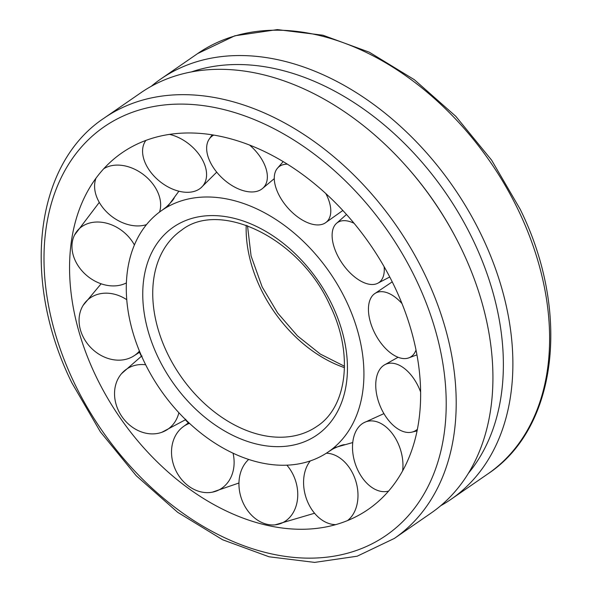 <?xml version="1.0" encoding="UTF-8"?>
<svg xmlns="http://www.w3.org/2000/svg" width="592" height="592" viewBox="0 0 592 592"><rect width="100%" height="100%" fill="white"/><g stroke="black" fill="none" stroke-linecap="round" stroke-linejoin="round"><path stroke-width="0.89" d="M144.1 361.571A146.653 102.956 -124.6 0 0 307.692 461.745A146.653 102.956 -124.6 0 0 328.93 451.467A146.653 102.956 -124.6 0 0 346.113 300.677A146.653 102.956 -124.6 0 0 162.326 210.064A146.653 102.956 -124.6 0 0 144.1 361.571M394.331 286.143A216.665 152.107 -124.6 0 0 230.473 138.757A216.665 152.107 -124.6 0 0 82.591 201.435A216.665 152.107 -124.6 0 0 95.882 376.105A216.665 152.107 -124.6 0 0 308.706 529.07A216.665 152.107 -124.6 0 0 337.566 524.098A216.665 152.107 -124.6 0 0 394.331 286.143M151.271 86.291A255.389 179.287 55.4 0 1 160.92 78.921A255.389 179.287 55.4 0 1 196.995 61.649A255.389 179.287 55.4 0 1 468.709 211.203A255.389 179.287 55.4 0 1 451.037 499.3A255.389 179.287 55.4 0 1 440.729 505.709M394.361 538.424L431.08 513.079A255.389 179.287 -124.6 0 0 455.877 237.858A255.389 179.287 -124.6 0 0 407.074 167.151A255.389 179.287 -124.6 0 0 177.038 75.421A255.389 179.287 -124.6 0 0 140.963 92.7L104.236 118.037A255.389 179.287 -124.6 0 1 140.311 100.766A255.389 179.287 -124.6 0 1 425.189 275.213A255.389 179.287 -124.6 0 1 394.361 538.424L357.154 556.214L314.641 562.4L269.064 556.783L222.659 539.778L177.652 512.295L136.219 475.702L100.374 431.834L71.876 382.854C21.171 280.416 34.232 164.139 104.236 118.037M468.383 473.304A248.573 174.507 -124.6 0 0 447.478 195.486A248.573 174.507 -124.6 0 0 195.915 70.47A248.573 174.507 -124.6 0 0 191.379 71.928M455.877 237.858L455.337 236.837A248.573 174.507 -124.6 0 0 407.844 168.017L407.074 167.151M388.641 491.049A36.445 23.687 71.7 0 1 386.435 491.515A36.445 23.687 71.7 0 1 361.867 477.182A36.445 23.687 71.7 0 1 363.717 422.799A36.445 23.687 71.7 0 1 393.606 435.379A36.445 23.687 71.7 0 1 402.612 470.906M417.412 429.281A36.445 21.408 67.6 0 1 411.758 432.167A36.445 21.408 67.6 0 1 396.433 427.92A36.445 21.408 67.6 0 1 376.712 394.694A36.445 21.408 67.6 0 1 384.112 365.123A36.445 21.408 67.6 0 1 403.418 367.736A36.445 21.408 67.6 0 1 420.638 392.045M416.021 350.02A36.445 19.832 61.9 0 1 408.495 357.975A36.445 19.832 61.9 0 1 402.523 358.456A36.445 19.832 61.9 0 1 373.197 329.811A36.445 19.832 61.9 0 1 374.262 293.958A36.445 19.832 61.9 0 1 383.372 291.797A36.445 19.832 61.9 0 1 402.005 303.592M384.127 266.696A36.445 19.277 55.4 0 1 378.939 282.547A36.445 19.277 55.4 0 1 377.467 283.398A36.445 19.277 55.4 0 1 342.331 263.544A36.445 19.277 55.4 0 1 336.182 223.658A36.445 19.277 55.4 0 1 337.44 222.622A36.445 19.277 55.4 0 1 354.068 223.288M325.815 193.562A36.445 19.839 48.8 0 1 330.343 215.222A36.445 19.839 48.8 0 1 325.075 223.066A36.445 19.839 48.8 0 1 291.205 211.433A36.445 19.839 48.8 0 1 274.725 173.9A36.445 19.839 48.8 0 1 277.308 168.402A36.445 19.839 48.8 0 1 287.357 164.169M249.609 145.077A36.445 21.423 43.1 0 1 266.363 169.815A36.445 21.423 43.1 0 1 261.99 188.915A36.445 21.423 43.1 0 1 231.761 185.414A36.445 21.423 43.1 0 1 207.644 155.282A36.445 21.423 43.1 0 1 209.072 139.327A36.445 21.423 43.1 0 1 213.727 135.08M169.534 134.384A36.445 23.71 39 0 1 199.674 155.326A36.445 23.71 39 0 1 200.91 187.864A36.445 23.71 39 0 1 149.473 170.452A36.445 23.71 39 0 1 144.7 142.28A36.445 23.71 39 0 1 145.898 140.415M103.748 168.75A36.445 26.24 37.5 0 1 143.486 174.618A36.445 26.24 37.5 0 1 159.522 212.062M146.49 224.612A36.445 26.24 37.5 0 1 111.755 216.42A36.445 26.24 37.5 0 1 95.993 178.199M126.385 282.909A36.445 28.52 39.4 0 1 101.942 284.064A36.445 28.52 39.4 0 1 72.143 243.223A36.445 28.52 39.4 0 1 74.562 235.002A36.445 28.52 39.4 0 1 108.921 223.872A36.445 28.52 39.4 0 1 134.406 244.962M139.431 351.063A36.445 30.096 45.7 0 1 132.948 356.48A36.445 30.096 45.7 0 1 121.982 359.995A36.445 30.096 45.7 0 1 80.475 330.047A36.445 30.096 45.7 0 1 83.124 305.368A36.445 30.096 45.7 0 1 102.83 293.336A36.445 30.096 45.7 0 1 126.755 299.7M141.54 356.332L142.058 356.073L141.54 356.332M178.873 412.698A36.445 30.651 55.4 0 1 167.913 429.178A36.445 30.651 55.4 0 1 161.919 432.264A36.445 30.651 55.4 0 1 121.982 416.687A36.445 30.651 55.4 0 1 121.545 373.648A36.445 30.651 55.4 0 1 126.414 369.253A36.445 30.651 55.4 0 1 145.662 364.761M185.792 419.232L185.37 419.632L185.792 419.232M233.063 453.191A36.445 30.081 65.1 0 1 230.628 477.899A36.445 30.081 65.1 0 1 212.306 492.181A36.445 30.081 65.1 0 1 188.456 485.988A36.445 30.081 65.1 0 1 175.01 436.578A36.445 30.081 65.1 0 1 182.292 427.417A36.445 30.081 65.1 0 1 189.507 423.347M286.883 465.171A36.445 28.497 71.4 0 1 297.717 496.518A36.445 28.497 71.4 0 1 275.125 524.845A36.445 28.497 71.4 0 1 266.718 524.216A36.445 28.497 71.4 0 1 238.99 481.984A36.445 28.497 71.4 0 1 248.692 459.436M335.79 524.623A36.445 26.218 73.3 0 1 305.679 496.473A36.445 26.218 73.3 0 1 310.304 460.902M326.34 453.206A36.445 26.218 73.3 0 1 355.881 481.34A36.445 26.218 73.3 0 1 347.497 520.597M246.198 225.256A119.177 83.664 -124.6 0 0 260.621 288.511A119.177 83.664 -124.6 0 0 344.477 367.654M167.21 352.973A119.177 83.664 -124.6 0 0 300.159 434.38A119.177 83.664 -124.6 0 0 316.994 426.321C347.03 407.104 353.964 353.809 329.855 305.095C299.811 237.851 219.758 199.815 181.603 230.14A119.177 83.664 -124.6 0 0 167.21 352.973M158.094 357.353A126.333 88.689 -124.6 0 0 299.012 443.645A126.333 88.689 -124.6 0 0 332.112 304.895A126.333 88.689 -124.6 0 0 191.194 218.603A126.333 88.689 -124.6 0 0 158.094 357.353M351.034 552.218A248.233 174.263 -124.6 0 0 416.072 279.594A248.233 174.263 -124.6 0 0 139.172 110.031A248.233 174.263 -124.6 0 0 74.141 382.654A248.233 174.263 -124.6 0 0 351.034 552.218M487.764 473.963A255.389 179.287 -124.6 0 0 518.599 210.752A255.389 179.287 -124.6 0 0 233.722 36.304A255.389 179.287 -124.6 0 0 197.639 53.576L234.846 35.786L277.359 29.6L322.936 35.217L369.341 52.222L414.348 79.705L455.781 116.298L491.626 160.166L520.124 209.146C570.829 311.584 557.768 427.861 487.764 473.963L451.037 499.3M328.93 451.467L332.963 448.928C339.283 445.917 343.212 444.511 344.744 444.703M162.326 210.064L166.13 207.193C171.184 202.346 173.893 199.178 174.263 197.676M247.5 225.73L251.082 255.966L262.145 286.905L277.685 313.035L297.51 335.923L320.302 354.06L344.5 366.27M197.639 53.576L160.92 78.921M363.717 422.799L383.919 413.623M388.493 491.219L386.435 491.515M384.112 365.123L398.068 357.272M417.086 430.88L411.758 432.167M374.262 293.958L392.23 281.851M416.953 354.86L408.495 357.975M377.467 283.398L389.751 276.982M336.182 223.658L346.483 214.474M325.075 223.066L342.842 210.478M283.183 161.616L277.308 168.402M261.99 188.915L274.281 178.636M212.143 134.828L209.072 139.327M200.91 187.864L216.724 172.146M145.691 140.489L144.7 142.28M167.418 206.823L178.88 191.216M99.286 202.383L74.562 235.002M132.948 356.48L139.845 352.07M141.444 356.406L139.46 352.336M101.121 283.79L83.124 305.368M121.545 373.648L141.384 356.295M185.363 419.795L161.919 432.264M188.323 422.917L185.266 419.691M182.292 427.417L188.744 422.629M238.953 483.005L212.306 492.181M314.559 513.242L275.125 524.845M333.681 447.922L352.751 442.557"/></g></svg>
